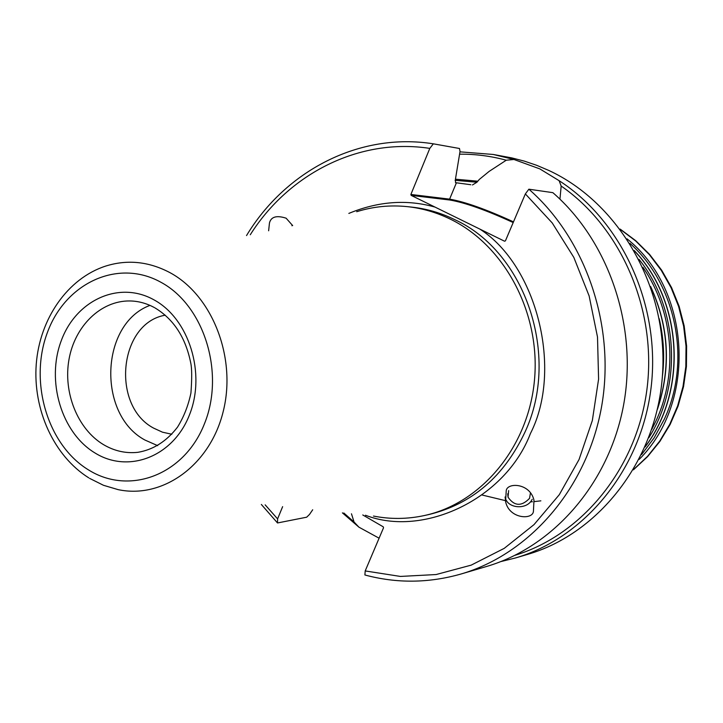 <?xml version="1.0" encoding="UTF-8"?>
<svg xmlns="http://www.w3.org/2000/svg" width="723" height="723" viewBox="0 0 723 723"><rect width="100%" height="100%" fill="white"/><g stroke="black" fill="none" stroke-linecap="round" stroke-linejoin="round"><path stroke-width="1.08" d="M461.129 573.981L486.507 566.498C553.33 546.95 609.073 483.497 623.569 405.124C638.029 326.778 609.082 241.545 552.86 192.661L528.865 189.2C586.416 239.476 616.123 327.32 601.337 408.025C586.507 488.757 529.426 554.008 461.129 573.981C428.811 583.199 396.737 583.533 364.907 574.984L365.196 570.935L400.388 576.43L436.123 574.541L471.17 565.142L504.229 548.359L534.017 524.618L559.313 494.668L579.042 459.539L592.336 420.533L598.59 379.15L597.505 337.054L589.128 295.924L573.818 257.388L552.245 222.964L525.359 193.918L505.422 240.849L504.546 241.211L479.846 229.092C536.846 265.513 563.127 369.625 530.438 433.511C505.603 499.033 423.497 537.785 365.476 515.237M515.526 557.948L527.365 554.46C599.891 533.484 657.596 458.852 662.611 373.014C667.844 287.203 619.15 202.946 548.739 170.42L536.647 165.296L524.302 161.112L511.767 157.894L493.294 154.469L513.954 159.485L539.828 168.893L559.096 180.669C622.521 221.536 661.012 306.145 651.08 387.736C641.229 469.354 584.79 537.795 515.526 557.948L500.922 561.563M506.19 491.459L505.567 501.5C509.091 519.394 533.773 520.226 533.457 510.727L533.981 500.208C529.887 482.295 505.802 482.277 506.19 491.459M505.043 497.017L505.25 497.804C507.871 508.884 527.374 509.968 532.164 499.304M508.649 490.628L508.025 497.171C514.351 506.245 521.527 506.642 529.552 498.337L530.456 492.914M292.652 225.576L286.127 218.201C276.62 215.138 271.062 216.728 269.462 222.964L268.631 230.782M149.968 305.386C100.217 323.777 97.045 414.46 144.971 440.054L157.704 445.666M171.821 434.243L162.503 432.191L153.665 428.143C110.746 405.621 118.952 322.973 165.26 315.192M373.466 516.059C390.42 519.385 407.42 519.204 424.473 515.517C481.346 503.262 528.423 447.076 534.478 380.099C540.75 313.158 504.672 245.558 450.492 219.223C436.638 212.454 422.286 208.26 407.456 206.651C390.104 204.853 373.185 206.543 356.692 211.712M379.105 538.201L358.924 527.166L354.044 521.988L351.468 513.791M358.924 527.166L342.395 512.851M459.964 151.839L493.294 154.469M455.074 180.325L476.918 182.241L479.268 179.467L489.11 171.414L506.254 160.217C490.818 156.023 475.273 154.017 459.611 154.189M470.827 184.727L455.526 182.675L455.445 179.196L477.37 181.157M343.832 512.996L354.044 521.988M506.254 160.217L513.954 159.485M515.246 555.228C582.25 534.749 636.656 468.522 646.922 389.48C657.225 310.465 621.617 227.872 561.175 186.046L559.945 199.141M559.096 180.669L561.175 186.046M455.445 179.196L460.036 151.405L459.466 148.486L433.33 143.823L429.805 148.387C359.304 137.56 288.829 173.656 250.275 234.749M476.918 182.241L472.453 184.961M312.697 509.769L309.507 514.442L306.669 517.198L277.505 522.964L261.346 504.455M246.534 235.562C285.63 170.745 359.467 132.038 433.33 143.823M362.774 514.957L383.235 526.823L383.533 527.763L365.196 570.935M525.359 193.918L528.865 189.2M348.838 213.412C378.246 201.265 406.977 199.159 435.029 207.094L411.179 195.391L410.881 194.46L429.805 148.387M265.16 504.853L277.596 518.897L282.63 506.66M277.596 518.897L277.505 522.964M435.029 207.094L479.846 229.092M292.535 225.35L291.893 225.739M424.473 515.517L428.802 514.559C471.983 504.067 504.094 476.484 525.115 431.821C560.65 355.589 525.223 251.676 454.749 219.647C440.94 212.905 426.642 208.73 411.857 207.121L407.456 206.651M651.821 429.345L656.204 420.461C678.535 372.3 673.131 310.565 642.892 267.32M641.581 454.586L654.161 437.84L664.32 419.177C691.622 361.346 676.385 284.636 629.95 243.362M160.723 282.16C117.759 258.391 65.332 283.127 47.375 332.58C28.821 381.717 47.474 445.025 88.568 469.941C129.354 495.598 184.365 475.092 204.473 423.714C225.224 372.697 203.976 305.151 160.723 282.16M88.73 477.831C53.728 455.888 32.797 409.435 36.249 364.148C39.711 318.87 67.564 278.337 105.811 266.037C127.375 259.331 148.676 261.491 169.697 272.508C212.255 295.192 236.728 357.433 223.28 411.215C210.239 465.16 162.811 499.186 118.129 489.634L103.497 485.296L89.643 478.391M154.324 307.537C146.335 303.217 138.084 301.021 129.562 300.949C100.678 300.723 74.858 326.127 69.01 359.331C63 392.499 77.578 429.055 103.353 444.546C114.27 451.025 125.784 453.619 137.903 452.318C153.366 449.715 166.57 441.31 177.515 427.13C183.841 416.945 188.314 405.558 190.935 392.969C192.002 378.445 191.938 368.441 190.745 362.964C185.621 337.533 173.683 319.168 154.93 307.871M95.075 453.023C61.392 432.824 45.983 380.867 61.283 340.65C76.078 300.162 119.051 280.28 153.936 299.828C189.055 318.735 206.182 373.511 189.426 414.984C173.195 456.755 128.504 473.818 95.075 453.023M633.619 469.489L647.564 456.321L659.701 441.147L669.796 424.238L677.623 405.919L683 386.543L685.829 366.507L686.028 346.2L683.596 326.046L678.59 306.435L671.107 287.772L661.319 270.429L649.435 254.722L635.698 240.976L620.397 229.417M627.031 238.843C690.98 289.58 697.171 401.943 639.186 459.394M645.223 446.633C687.573 391.107 682.629 301.401 634.433 250.863M638.987 259.295C678.246 308.007 682.494 385.025 648.82 437.758M657.659 408.269C671.007 367.203 668.784 326.986 651.016 287.627M659.186 318.671C663.696 337.758 664.762 357.045 662.376 376.52M456.403 182.792L449.607 199.141C465.043 201.825 486.335 209.399 513.484 221.862M410.881 194.46L449.607 199.141L449.896 200.027L411.179 195.391M513.194 222.557C486.308 210.194 465.205 202.684 449.896 200.027M482.178 495.038L506.724 500.949M530.402 501.879L532.435 501.753M534.297 501.599L540.858 500.84M505.25 497.804L505.567 501.5M507.718 493.755L508.025 497.171M650.628 286.507C669.091 326.588 671.342 367.564 657.397 409.426M634.252 250.547C682.874 301.157 687.844 391.324 645.079 446.968M620.153 229.092L635.671 240.651L649.597 254.433L661.644 270.167L671.55 287.564L679.114 306.281L684.175 325.946L686.624 346.172L686.416 366.534L683.542 386.633L678.084 406.073L670.149 424.455L659.9 441.419L647.573 456.647L633.411 469.842"/></g></svg>
